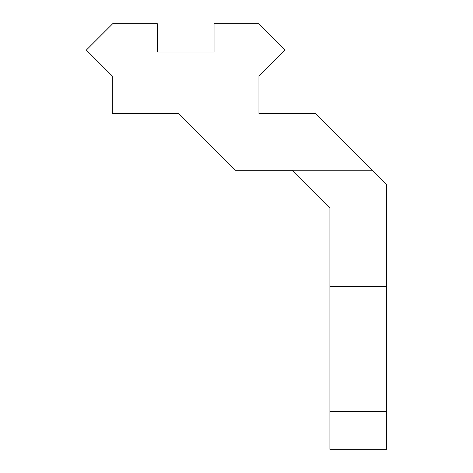 <?xml version="1.0" encoding="UTF-8"?>
<svg xmlns="http://www.w3.org/2000/svg" width="473" height="473" viewBox="0 0 473 473"><rect width="100%" height="100%" fill="white"/><g stroke="black" fill="none" stroke-linecap="round" stroke-linejoin="round"><path stroke-width="0.71" d="M372.31 170.239L315.586 113.52L258.968 113.52L258.968 76.094L284.983 50.079L258.554 23.65L214.033 23.65L214.033 52.03L157.273 52.03L157.273 23.65L112.751 23.65L86.323 50.079L112.338 76.094L112.338 113.52L178.699 113.52L235.459 170.28L292.078 170.28L329.918 208.12L329.918 411.51L386.678 411.51L386.678 184.612L372.31 170.239L235.418 170.239M386.678 411.51L386.678 449.35L329.918 449.35L329.918 411.51M329.918 286.502L386.678 286.502"/></g></svg>
